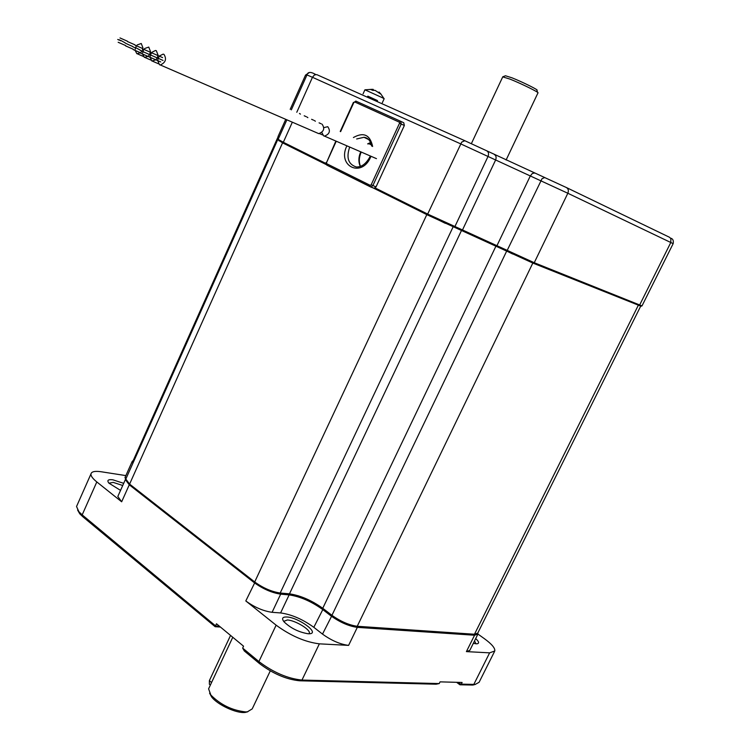 <?xml version="1.0" encoding="UTF-8"?>
<svg xmlns="http://www.w3.org/2000/svg" width="750" height="750" viewBox="0 0 750 750"><rect width="100%" height="100%" fill="white"/><g stroke="black" fill="none" stroke-linecap="round" stroke-linejoin="round"><path stroke-width="1.12" d="M133.322 462.272L133.256 460.481M640.659 306.225L477.75 633.122L474.478 634.247L357.234 626.278C349.134 625.153 340.706 621.497 331.941 615.309L322.753 608.278C311.503 600.291 300.403 595.481 289.472 593.841L280.191 593.025C271.659 591.731 263.156 588.047 254.691 581.972L129.591 484.097L125.812 479.062L126.084 478.444M512.653 253.997L496.087 245.841L322.753 608.278M492.909 244.284L496.087 245.841M445.359 223.35L373.041 187.894M326.297 164.616L282.572 142.847L278.766 140.344M278.766 137.953L277.847 137.353L278.634 137.475M368.859 143.531L371.391 144.741M368.719 143.616L371.428 144.9M306.131 116.634L304.2 115.781M300.431 114.112L299.484 113.456M142.941 47.841L141.253 43.5L137.119 44.972M136.481 45.825L135.891 46.913M140.25 50.128L135.609 47.587L135.225 49.228M135.169 50.438L136.875 53.737L140.541 52.781M141.122 52.153L141.844 51.122M142.359 50.081L142.744 48.9M120.403 40.762L120.591 40.331L125.1 42.816M119.053 40.106L119.241 39.675L120.338 40.669M311.606 119.306L313.566 120.169M306.909 116.981L307.866 117.647M148.031 56.419L144.338 57.366L142.603 54.056M142.669 52.828L142.931 51.591M143.334 50.503L143.925 49.416M144.572 48.553L148.744 47.081L150.45 51.45M150.328 52.228L149.869 53.7M149.484 54.516L148.622 55.791M319.078 122.85L321.066 123.731M314.4 120.534L315.366 121.219M155.869 59.831L151.875 61.031L150.122 57.328M150.178 56.466L150.525 54.975M150.853 54.131L151.613 52.791M152.1 52.172L155.512 50.475L156.309 50.7L158.044 55.097M157.969 55.584L157.453 57.366M157.209 57.9L156.197 59.456M323.925 127.594L327.778 126.694C330.694 131.006 329.587 134.147 324.459 136.106L323.634 135.862L321.816 132.487M321.956 124.125L322.087 124.181C325.012 128.513 323.897 131.662 318.759 133.641L317.372 133.041M159.703 55.828L163.144 54.131L163.959 54.356C166.838 59.025 165.628 62.569 160.331 64.978L159.488 64.734L157.725 60.638M157.772 60.141L158.222 58.341M158.447 57.797L159.394 56.212M143.1 51.731L143.287 51.291L143.1 51.731L163.059 60.45M370.35 186.834L326.794 165.103L370.875 186.994L372.863 185.597L401.231 124.022L400.631 121.275L403.753 122.747L404.353 125.494L399.525 123.234L399.281 122.138L354.778 102L353.831 102.534L340.613 131.634M404.353 125.494L376.031 186.9L374.016 188.287L370.594 186.938M366.253 137.888L365.784 138.094M125.869 475.603L101.334 471.778C95.006 470.85 91.556 471.562 90.975 473.916C90.741 475.922 92.681 478.594 96.816 481.941L121.659 501.788L129.272 484.809L254.334 582.731C263.081 589.003 271.856 592.809 280.669 594.15L289.125 594.891C300.066 596.522 311.166 601.331 322.425 609.319L331.181 616.041C340.228 622.434 348.938 626.213 357.309 627.366L474.562 635.231L477.938 634.069L477.844 632.944M313.959 602.587L298.069 595.697M125.222 477.037L125.456 479.288M118.116 495.806L117.816 496.472L121.659 501.788M120.544 490.388L108.9 483.131C106.753 480.347 108.075 479.241 112.866 479.812L123.703 483.328M348.6 645.384C340.2 644.325 331.5 640.566 322.509 634.106L313.819 627.309C302.634 619.237 291.553 614.447 280.584 612.938L272.091 612.309C263.25 611.072 254.494 607.284 245.803 600.947L276.131 625.172C290.747 635.841 305.147 642.056 319.359 643.837L348.6 645.384L357.309 627.366L357.103 626.269M308.119 633.759C298.762 632.194 290.728 628.219 284.034 621.834C281.456 618.459 282.394 616.847 286.847 616.987C298.406 617.4 320.062 633.169 309.684 633.75L308.119 633.759M477.731 634.491L469.819 650.363L466.397 651.619L489.628 652.847L494.794 650.972C495.225 648.15 491.747 644.044 484.359 638.663L477.938 634.069M475.688 638.597C479.081 641.672 479.484 643.416 476.906 643.819L473.297 643.387M219.497 626.269L215.747 626.034L82.181 514.866L78.891 511.706L76.537 506.503L77.016 505.406M77.597 510.019L79.772 513.816L82.856 516.769L215.137 626.709L220.425 627.038M456.609 682.312L459.909 684.788L472.894 685.05L475.387 684.412M242.662 648.084L244.303 650.953L259.434 663.525C272.878 673.678 286.275 679.434 299.625 680.784L436.078 684.197L439.228 683.569L301.969 680.062C287.681 678.609 273.319 672.441 258.9 661.566L242.662 648.084L243.553 646.191L216.497 623.784L215.634 625.65M108.928 483.169L113.222 482.4L122.728 485.494M283.678 621.394L287.353 619.978C295.031 620.231 310.697 629.634 309.328 633.206L309.019 633.778M474.534 640.903L475.931 643.819M459.909 684.788L461.269 684.131L462.113 682.463L440.072 681.863L439.228 683.569M494.475 651.609L479.081 682.312L475.2 684.422L461.269 684.131M460.828 684.263L458.287 682.359M215.747 626.034L215.137 626.709M125.981 478.659L125.372 479.597L129.272 484.809L129.919 484.359M133.303 460.369L132.188 461.466L132.853 463.322M502.744 76.875L510 79.116C521.409 83.644 539.906 92.794 537.956 92.916L506.109 160.013M502.95 76.734L505.472 75.769L511.988 77.822C522.619 82.031 539.663 90.534 536.859 90.206L537.6 92.381M270.281 670.894L252.206 708.9L247.387 711.816L245.606 711.909C232.069 710.391 220.481 704.756 210.853 695.016L208.594 688.837L209.034 687.891M247.809 711.769L245.269 712.416C236.812 713.719 217.5 704.831 211.631 696.947L209.578 693.169M641.025 306.225L533.175 263.203L427.8 215.109L371.288 186.975M278.672 137.587L278.053 136.5M278.822 140.494L283.509 143.278L283.322 142.284L278.137 139.35M326.25 164.55L283.509 143.278M296.784 112.266L312.459 77.297L460.584 143.822L567.834 193.256L673.162 243.637L641.991 305.897L534.244 262.716L427.669 214.069L375.169 187.959M325.941 163.472L283.322 142.284L292.294 122.287M279.084 137.25L278.409 136.856M377.269 101.625L377.409 100.866L367.678 96.375L367.097 97.078M367.744 96.394L377.372 100.828M367.856 96.159L377.475 100.584M363.094 93.816L364.922 89.803L381.834 97.481L384.169 98.691L382.35 102.675M379.041 92.072L381.019 94.228L375.066 90.356L372.703 90.356L370.725 89.475L373.247 89.391M373.125 90.216L374.747 90.319M211.556 682.528L209.372 680.625L230.55 635.428M210.291 685.041L209.362 684.225L209.372 680.625M638.278 305.344L474.478 634.247M532.819 263.062L357.234 626.278M506.672 251.1L331.941 615.309M461.653 230.156L289.472 593.841M453.178 226.725L280.191 593.025M426.797 214.659L254.691 581.972M282.572 142.847L129.591 484.097M336.206 141.319L326.522 162.647L326.728 163.725L370.181 185.325L371.156 184.819L399.525 123.234M370.988 156.272L370.566 157.256C361.509 178.256 336.938 166.059 346.847 145.922M353.4 137.531C363.675 131.812 370.078 134.803 372.628 146.503M399.281 122.138L400.631 121.275L355.8 101.081M355.828 101.081L353.831 102.534M356.119 101.166L354.778 102M335.822 141.15L326.522 162.647M326.147 162.441L326.803 165.113L326.728 163.725M374.016 188.287L370.238 186.741L370.181 185.325M376.031 186.9L371.156 184.819M360.694 151.931C358.434 157.209 358.303 162.028 360.3 166.397M370.65 142.519L367.678 143.841M356.672 138.975L363.975 137.287L368.634 139.528M370.294 155.972L369.891 156.919C366 163.903 361.462 167.25 356.259 166.95C348.291 164.353 346.097 157.753 349.659 147.15M96.816 481.941L82.181 514.866L82.856 516.769M471.581 685.078L473.794 684.459L489.628 652.847M299.625 680.784L301.969 680.062L319.359 643.837M259.434 663.525L258.9 661.566L276.131 625.172M245.803 600.947L255.009 582.216M280.481 593.053L280.669 594.15L272.091 612.309M288.938 593.794L289.125 594.891L280.584 612.938M323.259 608.663L313.819 627.309M332.016 615.375L322.509 634.106M474.347 634.237L474.562 635.231L466.397 651.619M566.55 187.613L669.384 237.216L670.856 238.575L670.819 242.456L639.628 305.053L638.616 305.475M507.3 251.391L507.206 250.378L542.053 178.669L544.725 177.572L566.381 187.537C568.359 188.728 568.847 190.631 567.834 193.256L534.244 262.716L533.175 263.203M486.825 150.844L544.922 177.637M427.8 215.109L427.669 214.069L461.7 142.116L464.812 140.719L486.675 150.778C488.578 151.931 489.019 153.825 488.025 156.469L454.931 226.509L453.891 227.016M306.975 74.934L312.459 77.297L314.466 74.906L316.837 74.653L465.028 140.794M494.241 154.406C496.134 155.559 496.584 157.453 495.581 160.069L462.647 229.641L461.606 230.137M534.619 173.034L532.359 173.447L530.25 176.053L497.1 245.363L497.194 246.384M308.981 72.816L305.531 75.084L306.694 75.562M379.528 92.466L379.022 93.047M372.787 89.353L372.647 90.319M277.528 140.081L125.812 479.062M277.847 137.353L133.022 461.006M143.269 56.391L137.672 53.963M118.987 40.013L117.731 39.469M127.425 41.212L120.009 37.95M125.606 45.534L118.163 42.281M145.153 57.591L150.787 60.047M126.459 43.622L125.194 43.069M132.637 46.453L127.922 44.391M134.991 44.85L127.481 41.55M133.144 49.181L125.634 45.909M127.828 44.288L126.562 43.725M319.566 133.631L322.538 134.916M152.7 61.266L158.391 63.731M134.006 47.269L132.731 46.706M142.622 48.516L135.037 45.188M140.775 52.875L133.172 49.566M135.384 47.934L134.109 47.381M324.459 136.106L376.472 158.653M160.331 64.978L318.759 133.641M141.628 50.953L140.344 50.391M162.6 57.609L142.678 48.862M143.025 51.628L141.731 51.066M160.734 61.941L140.794 53.259M353.438 102.366L340.219 131.466M361.181 152.137C358.959 157.331 358.725 162.066 360.469 166.331M370.725 142.716L368.053 144M371.644 146.062C370.509 140.653 367.95 137.719 363.975 137.287L368.25 139.191M90.975 473.916L76.537 506.503M79.772 513.816L78.891 511.706M309.328 633.206L309.084 633.713M472.894 685.05L475.2 684.422M117.816 496.472L125.372 479.597M124.969 477.609L132.188 461.466M471.366 143.653L502.8 76.753M232.781 637.266L208.594 688.837M245.269 712.416L247.387 711.816M211.631 696.947L210.853 695.016M673.172 243.619C673.734 240.525 672.872 238.706 670.575 238.153M315.647 74.475C310.725 71.625 307.828 71.775 306.984 74.916L291.337 109.856M278.1 139.434L286.837 119.925M278.944 140.85L278.559 139.763M640.875 306.281L641.991 305.897M278.016 136.566L285.694 119.428M290.194 109.35L305.531 75.084M383.962 98.541L380.55 93.562M372.319 89.306L364.95 89.812M379.031 92.091L378.619 92.559M373.247 89.419L373.116 90.309M210.347 685.087L209.362 684.225"/></g></svg>
